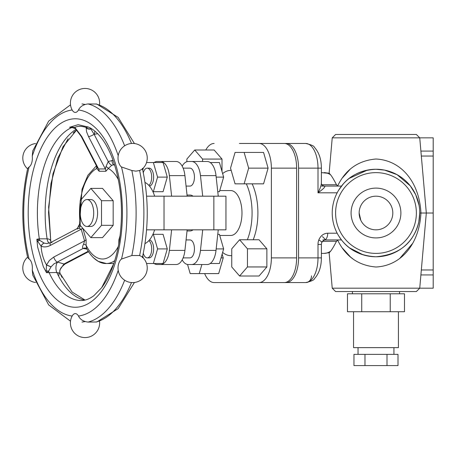 <?xml version="1.0" encoding="UTF-8"?>
<svg xmlns="http://www.w3.org/2000/svg" width="456" height="456" viewBox="0 0 456 456"><rect width="100%" height="100%" fill="white"/><g stroke="black" fill="none" stroke-linecap="round" stroke-linejoin="round"><path stroke-width="0.68" d="M96.102 164.143L96.512 165.722M76.654 129.977L63.053 146.632L52.97 173.827L48.621 207.081L50.781 241.298M58.955 272.716A6.732 5.05 -139.1 0 0 59.166 274.814L58.448 275.646M85.027 321.622L81.972 322.078M81.972 103.945L85.027 104.401M187.16 196.183L184.925 175.623A17.949 8.977 -90 0 0 176.153 161.492L172.664 161.492M171.616 229.841L169.375 250.401A17.949 8.977 90 0 1 160.609 264.531L176.153 264.531A17.949 8.977 -90 0 0 184.925 250.401L187.16 229.841M239.417 282.572L214.155 282.572A24.681 12.34 90 0 1 204.636 273.594M239.417 143.458L259.031 143.458A24.681 12.34 90 0 1 271.371 168.139L271.371 257.885A24.681 12.34 90 0 1 259.031 282.572L214.155 282.572M222.135 254.117L223.223 257.885L221.046 257.885M201.871 264.531L199.255 273.594L190.186 273.594L187.558 264.486M223.223 257.885L218.686 273.594L199.255 273.594M205.781 150.001A24.681 12.34 90 0 1 214.155 143.458M186.869 161.698L186.869 159.07L194.723 150.001L214.155 150.001L222.009 159.07L222.009 171.467M244.131 152.429L263.562 152.429L268.099 168.139L263.562 183.842L235.062 183.842L230.531 168.139L235.062 152.429L244.131 152.429L248.662 168.139L244.131 183.842M239.6 239.753L259.031 239.753L266.88 248.822L266.88 266.954L259.031 276.022L239.6 276.022L231.745 266.954L231.745 248.822L239.6 239.753L247.448 248.822L247.448 266.954L239.6 276.022M252.134 183.842A42.63 21.318 90 0 1 253.194 239.753M222.009 159.07L202.572 159.07L202.572 161.492M194.723 150.001L202.572 159.07M268.099 168.139L248.662 168.139M266.88 248.822L247.448 248.822M266.88 266.954L247.448 266.954M222.625 173.611A42.63 21.318 90 0 1 230.759 170.379A42.63 21.318 90 0 1 231.181 170.39M246.308 183.842A42.63 21.318 90 0 1 247.363 239.753M231.745 255.599A42.63 21.318 90 0 1 230.759 255.645A42.63 21.318 90 0 1 222.625 252.419M219.752 190.574L230.759 190.574A22.435 11.218 90 0 1 234.264 191.697A22.435 11.218 90 0 1 241.84 216.56A22.435 11.218 90 0 1 230.759 235.45L219.752 235.45M217.763 191.697L219.427 191.697L223.634 177.11L219.427 162.53L210.244 162.53M216.178 177.11L223.634 177.11M200.469 175.623L216.013 175.623A17.949 8.977 -90 0 0 207.246 161.492L191.697 161.492A17.949 8.977 90 0 1 200.469 175.623L202.709 196.183M216.013 175.623L218.253 196.183M182.183 259.88A17.949 8.977 90 0 0 188.208 264.531L207.246 264.531A17.949 8.977 -90 0 0 216.013 250.401L218.253 229.841M146.581 229.841L225.948 229.841L225.948 196.183L146.581 196.183M113.082 160.33L108.237 161.51A4.486 1.944 -123.8 0 0 111.794 165.26L114.53 164.633M94.899 131.151A6.732 3.363 -90 0 0 94.517 134.258L94.096 134.258L90.767 128.786A4.486 3.722 -169.8 0 1 86.127 127.441L86.554 131.727L88.515 136.561A4.486 1.151 152.6 0 0 94.096 134.258L108.237 161.51L106.009 166.554A4.486 2.428 -158.2 0 1 108.3 168.498L111.794 165.26M106.009 166.554L105.325 168.954A4.486 3.887 -90 0 1 105.877 171.256L108.3 168.498A45.999 22.999 90 0 1 118.349 179.658M97.065 167.01A4.486 2.428 -21.8 0 1 96.723 168.498L99.146 171.256L105.877 171.256M88.515 136.561L105.325 168.954L98.593 168.954L96.854 166.554M96.501 165.921L96.723 168.498A45.999 22.999 90 0 0 80.381 200.492M99.146 171.256A4.486 3.887 -90 0 0 98.593 168.954L81.784 136.561A4.486 1.151 152.6 0 1 81.139 136.321A4.486 1.151 152.6 0 1 81.128 136.304L97.253 167.375M118.742 244.308L119.301 241.099M118.349 246.365A45.999 22.999 90 0 1 86.133 245.294L86.754 248.765L86.15 248.303A4.486 3.631 -64.7 0 0 83.129 248.48L86.919 249.067M80.319 225.463A4.486 3.842 -73 0 1 79.025 228.313L81.196 229.214L84.565 240.871A4.486 1.944 -16.1 0 0 86.116 239.719L86.133 245.294A4.486 1.408 11 0 0 83.602 244.171C82.376 246.411 82.217 247.847 83.129 248.48L57.188 262.109A4.486 1.733 62.3 0 1 53.734 257.064L49.447 260.382L46.512 264.925L46.181 270.904L46.501 272.682L48.587 271.223A4.486 2.508 -177.1 0 0 46.181 270.904M53.734 257.064L84.565 240.871L83.602 244.171M77.52 229.049C76.688 228.695 77.189 228.45 79.025 228.313M80.193 225.093L79.566 224.135L79.036 226.831M90.852 188.396L102.514 188.396L113.173 200.708L113.173 225.321L102.514 237.627L90.852 237.627L80.193 225.321L80.193 200.708L90.852 188.396L101.511 200.708L101.511 225.321L90.852 237.627M113.173 200.708L101.511 200.708M113.173 225.321L101.511 225.321M86.965 199.551L90.852 199.551A13.463 6.732 90 0 1 97.584 213.015A13.463 6.732 90 0 1 90.852 226.472L86.965 226.472A13.463 6.732 90 0 1 80.239 213.015A13.463 6.732 90 0 1 86.965 199.551A13.463 6.732 90 0 1 93.697 213.015A13.463 6.732 90 0 1 86.965 226.472M68.087 138.732L57.809 158.061L50.969 183.603L48.524 212.388L50.77 241.247M51.004 242.381A6.732 6.008 -178 0 1 50.81 241.634C50.667 239.879 49.436 238.944 47.105 238.83L39.33 238.83L36.845 239.24L37.626 241.264L41.108 246.206A4.486 2.605 -66.4 0 1 44.232 243.151L39.655 240.289L36.845 239.24L37.648 247.095L43.257 266.526L46.501 272.682L56.829 272.511L60.061 273.366L59.702 271.554A6.732 6.008 -178 0 1 60.54 268.84L59.907 270.493L60.54 268.84L63.982 263.984A4.486 1.733 62.3 0 0 64.946 264.07L88.481 251.712L88.977 252.459M77.771 228.268L50.616 242.586A4.486 1.733 62.3 0 0 50.365 245.408L81.196 229.214A4.486 1.944 -16.1 0 0 82.656 228.16M46.985 243.578L44.232 243.151M37.626 241.264A4.486 1.18 -32.3 0 1 39.655 240.289A6.732 3.363 -90 0 1 39.33 238.83A87.506 43.753 90 0 1 71.415 127.691L73.387 127.691M74.716 127.441C77.754 125.97 81.556 125.97 86.127 127.441L88.162 127.002L88.903 127.292L88.356 127.053C92.722 128.86 97.077 132.514 101.414 138.014C105.763 143.634 109.554 150.805 112.786 159.52C121.342 183.996 123.582 210.752 119.506 239.788C116.155 260.325 110.209 276.285 101.671 287.679L93.925 295.653C89.484 298.971 85.226 300.595 81.139 300.521A87.506 43.753 90 0 1 49.054 272.511A6.732 3.363 -90 0 1 48.587 271.223L51.061 266.823L46.512 264.925C43.348 259.401 41.547 253.16 41.108 246.206C43.941 247.351 47.025 247.084 50.365 245.408M51.061 266.823L54.087 263.756L57.616 262.109A6.732 3.363 -90 0 0 56.829 272.511A87.506 43.753 -90 0 0 84.77 300.128M90.767 128.786L90.601 128.164M88.162 127.002A4.486 4.389 96 0 0 89.057 127.366M88.356 127.053L78.113 124.693L69.551 127.292L72.088 127.526A4.486 2.998 -91.7 0 1 70.691 127.002L69.551 127.292L71.415 127.691A6.732 3.363 -90 0 1 72.088 127.526L75.194 128.603A4.486 2.246 129.4 0 0 75.394 128.734M81.784 136.561L75.172 127.834L74.71 127.441L70.691 127.002M74.71 127.441A4.486 2.246 129.4 0 0 75.194 128.603L75.542 128.9A4.486 2.041 -48.7 0 1 75.542 128.894A4.486 2.041 -48.7 0 1 75.172 127.834M99.533 104.823A14.615 14.615 0 0 0 85.027 88.453A14.615 14.615 0 0 0 72.071 109.839L72.156 109.993A9.365 4.685 90 0 0 78.46 109.993C80.227 106.482 83.431 104.47 88.076 103.945L96.78 104.031L118.172 117.409L134.429 143.537A14.615 14.615 0 0 1 146.718 161.937A14.615 14.615 0 0 0 131.089 143.509A14.615 14.615 0 0 0 119.677 164.804A9.365 4.685 90 0 0 121.495 166.964L131.835 170.498L135.859 171.154L139.61 170.498L141.862 169.37A14.615 14.615 0 0 0 146.718 161.937M141.862 256.66L139.61 255.525L131.835 255.525L121.495 259.059A9.365 4.685 90 0 0 119.677 261.22A14.615 14.615 0 0 0 143.868 277.328A14.615 14.615 0 0 0 141.862 256.654M134.429 282.486L118.172 308.615L96.786 321.999L88.076 322.078C83.431 321.554 80.227 319.542 78.46 316.031A9.365 4.685 90 0 0 72.156 316.031L72.071 316.19A14.615 14.615 0 0 0 85.54 337.565A14.615 14.615 0 0 0 99.533 321.206M70.515 104.823L48.661 121.119L32.746 150.913L32.273 156.037A9.365 4.685 90 0 1 29.121 166.964L27.702 168.372C21.181 198.132 21.181 227.892 27.691 257.651C21.181 227.892 21.181 198.132 27.691 168.372M27.702 257.651L29.121 259.059A9.365 4.685 90 0 1 32.273 269.986L32.752 275.11L48.661 304.91L70.515 321.206M154.641 196.183A31.413 15.709 -90 0 0 145.014 182.451M145.014 243.572A31.413 15.709 -90 0 0 154.641 229.841M217.763 234.327L219.427 234.327L223.634 248.913L219.427 263.5L210.244 263.5M216.178 248.913L223.634 248.913M172.664 264.531L157.12 264.531A17.949 8.977 90 0 1 154.117 263.5M154.117 162.53A17.949 8.977 90 0 1 157.12 161.492L160.609 161.492A17.949 8.977 90 0 1 169.375 175.623L171.616 196.183M153.358 162.53L163.077 162.53L167.284 177.11L163.077 191.697L153.358 191.697L157.571 177.11L153.358 162.53L146.541 162.53M152.914 234.327L163.077 234.327L167.284 248.913L163.077 263.5L146.541 263.5M152.914 191.697L153.358 191.697M167.284 177.11L157.571 177.11M143.372 167.95L142.745 170.116L142.466 168.851M148.89 185.427A8.977 4.486 -90 0 0 151.694 177.11A8.977 4.486 -90 0 0 147.208 168.139L149.146 168.139A8.977 4.486 90 0 1 153.632 176.814A8.977 4.486 90 0 1 149.448 186.065M147.208 168.139A8.977 4.486 -90 0 0 143.298 172.71M153.358 234.327L157.571 248.913L153.358 263.5M167.284 248.913L157.571 248.913M143.372 258.073L142.745 255.907L142.466 257.173M148.89 240.597A8.977 4.486 90 0 1 151.694 248.913A8.977 4.486 90 0 1 147.208 257.885L149.146 257.885A8.977 4.486 -90 0 0 153.632 249.215A8.977 4.486 -90 0 0 149.448 239.959M147.208 257.885A8.977 4.486 90 0 1 143.298 253.319M176.153 161.492L160.609 161.492M183.124 168.139L189.952 168.139A8.977 4.486 90 0 1 194.444 177.11A8.977 4.486 90 0 1 189.952 186.088L186.065 186.088M186.065 239.936L189.952 239.936A8.977 4.486 90 0 1 194.444 248.913A8.977 4.486 90 0 1 189.952 257.885L183.124 257.885M176.153 264.531L160.609 264.531M187.04 195.06L189.952 195.06A17.949 8.977 90 0 1 193.076 196.183M193.076 229.841A17.949 8.977 90 0 1 189.952 230.964L187.04 230.964M182.183 166.144A17.949 8.977 90 0 1 188.208 161.492L191.697 161.492M216.013 250.401L200.469 250.401A17.949 8.977 90 0 1 191.697 264.531M200.469 250.401L202.709 229.841M259.031 143.458L284.287 143.458A24.681 12.34 90 0 1 296.628 168.139L296.628 257.885A24.681 12.34 90 0 1 284.287 282.572L259.031 282.572M412.401 243.664L399.724 258.449M414.088 234.515L416.294 230.029M342.502 248.201L350.567 257.076L353.856 259.646M342.604 177.68L349.991 169.455M375.915 159.019L375.983 159.019C358.382 160.495 345.602 169.472 337.634 185.957L338.244 186.088L337.571 186.088M328.286 239.936L322.842 239.936M322.415 236.573C324.849 238.727 325.498 239.85 324.353 239.936L341.498 239.936L339.441 237.074M410.018 185.512L407.316 182.468M339.424 188.978L341.498 186.088C349.41 175.68 360.907 170.071 375.983 169.261L384.59 170.116L397.09 174.688L410.297 185.871L415.729 194.718L419.053 205.297M343.214 184.024L338.688 190.141M321.571 186.088L325.134 186.088M328.286 186.088L324.353 186.088C322.386 185.626 321.389 184.629 321.372 183.101C321.28 185.347 320.163 188.584 318.003 192.82C323.692 188.738 325.806 186.493 324.353 186.088L341.498 186.088L342.969 184.304M332.23 137.849L335.593 134.48L416.374 134.48L419.737 137.849L332.23 137.849L329.124 173.337M321.372 172.625L329.346 173.4L330.646 174.847C332.15 176.785 334.1 180.08 336.482 184.743L337.634 185.957M433.2 213.015L433.2 137.849L419.737 137.849L426.314 213.015L419.737 288.181L332.23 288.181L335.593 291.544L416.374 291.544L419.737 288.181L433.2 288.181L433.2 213.015L420.951 213.015C419.377 182.371 401.479 160.25 375.983 159.019M415.171 193.549L415.564 194.364M416.317 196.046L418.825 204.117M419.737 212.992L418.819 221.924C413.615 243.105 399.336 254.722 375.983 256.768A43.753 43.753 0 0 1 338.09 191.138A43.753 43.753 0 0 1 413.877 191.138A43.753 43.753 0 0 1 375.983 256.768C360.93 255.97 349.433 250.361 341.498 239.941L338.688 235.889M338.255 239.936L337.622 240.078C345.637 256.574 358.427 265.546 375.983 267.005C401.4 265.774 419.332 243.812 420.956 213.026M337.611 240.078L336.482 241.287C334.134 245.881 332.185 249.181 330.646 251.176L329.346 252.63L324.034 253.399L329.346 252.624M305.662 143.458L260.786 143.458L305.662 143.458A24.681 12.34 90 0 1 318.003 168.139L321.372 168.139C321.372 159.395 319.04 152.435 314.383 147.265C314.195 146.017 311.288 144.746 305.662 143.458L286.231 143.458A24.681 12.34 90 0 1 298.572 168.139L298.572 257.885A24.681 12.34 90 0 1 286.231 282.572L305.662 282.572A6.732 5.831 -90 0 0 311.494 275.84M286.231 143.458L260.786 143.458M286.231 282.572L260.786 282.572M375.983 253.399A40.39 40.39 0 0 1 341.008 192.82A40.39 40.39 0 0 1 410.959 192.82A40.39 40.39 0 0 1 375.983 253.399M419.725 213.015L420.951 213.003M337.571 239.936L341.498 239.936M349.547 247.882L363.141 254.836L349.649 247.956M367.337 170.122L349.222 178.393M349.228 178.387L367.388 170.111M359.157 213.015A16.826 16.826 0 0 1 384.397 198.44A16.826 16.826 0 0 1 384.397 227.584A16.826 16.826 0 0 1 359.157 213.015C361.255 202.84 361.255 202.84 359.157 213.015C361.255 202.84 361.255 202.84 359.157 213.015L360.793 220.254M360.81 220.288L359.157 213.026M351.08 213.015A24.903 24.903 0 0 1 388.438 191.446A24.903 24.903 0 0 1 388.438 234.583A24.903 24.903 0 0 1 351.08 213.015M347.483 293.789L404.483 293.789L404.483 311.739L347.483 311.739L347.483 293.789M361.733 293.789L361.733 311.739M390.233 293.789L390.233 311.739M398.424 311.739L398.424 347.637L353.548 347.637L353.548 311.739M353.959 354.369L398.008 354.369L398.008 365.587L353.959 365.587L353.959 354.369M364.971 354.369L364.971 365.587M386.996 354.369L386.996 365.587M52.001 242.677L51.579 242.677M112.011 160.33A4.486 2.246 -90 0 0 113.612 164.633A50.485 25.24 -90 0 1 114.764 165.38M94.517 134.258L97.698 133.728M119.358 240.871A4.486 1.944 16.1 0 0 118.908 239.719L118.737 244.348M120.099 235.604L118.908 239.719M86.737 248.742A4.486 2.246 -90 0 0 86.395 249.067M86.116 239.719L82.838 228.37M80.193 224.13A45.999 22.999 90 0 1 80.193 201.894M86.754 248.765C93.811 261.305 102.024 263.853 106.402 263.5A50.485 25.24 -90 0 0 114.764 260.644M49.197 243.19A6.732 3.363 90 0 1 47.105 238.83A87.506 43.753 -90 0 1 76.055 129.367M88.202 251.267L63.982 263.984L57.616 262.109M41.051 246.149A4.486 2.571 -65.8 0 1 44.152 243.128M51.015 266.891L46.495 265.016M86.076 127.834A4.486 3.619 5.7 0 0 90.818 129.019M28.192 213.015A94.238 47.122 -90 0 0 68.28 306.198A94.238 47.122 -90 0 0 120.333 240.819A94.238 47.122 -90 0 0 82.336 119.831A94.238 47.122 -90 0 0 28.192 213.015M95.851 103.945A109.947 54.971 90 0 1 131.488 143.469M139.61 170.498A109.947 54.971 90 0 1 139.61 255.525M131.488 282.555A109.947 54.971 90 0 1 95.851 322.078M118.212 270.368A103.216 51.608 90 0 1 78.46 316.031M121.495 166.964A103.216 51.608 90 0 1 121.495 259.059M78.46 109.993A103.216 51.608 90 0 1 118.212 155.656M32.273 156.037A103.216 51.608 90 0 1 72.156 109.993M29.121 259.059A103.216 51.608 90 0 1 29.121 166.964M72.156 316.031A103.216 51.608 90 0 1 32.273 269.986M88.076 322.078A109.947 54.971 -90 0 0 124.642 280.223M124.642 145.8A109.947 54.971 -90 0 0 88.076 103.945M131.835 255.525A109.947 54.971 -90 0 0 131.835 170.498M184.925 175.623L169.375 175.623M184.925 250.401L169.375 250.401M164.029 229.841L164.029 196.183M213.853 196.183L213.853 229.841M296.628 168.139L271.371 168.139M296.628 257.885L271.371 257.885M322.278 241.287L336.482 241.287M318.784 240.033A6.732 1.317 20.2 0 1 321.731 242.358L324.353 239.936A6.732 3.363 90 0 0 327.721 233.204C323.56 233.421 320.585 235.695 318.784 240.033A11.218 9.718 90 0 0 318.003 244.427L321.372 244.427L321.731 242.358M337.172 233.204L327.721 233.204M298.572 168.139L318.003 168.139L318.003 192.82L337.172 192.82M298.572 257.885L318.003 257.885A24.681 12.34 90 0 1 305.662 282.572C311.288 281.278 314.195 280.007 314.383 278.758C319.04 273.589 321.372 266.635 321.372 257.885L318.003 257.885L318.003 244.427M330.646 251.176A40.39 20.195 90 0 1 324.034 253.399L321.372 253.399M336.482 184.743L321.953 184.743M328.354 173.132L324.034 172.625A40.39 20.195 90 0 1 330.646 174.847M433.2 274.934L420.894 274.934M433.2 151.09L420.894 151.09M433.2 156.049L421.333 156.049M433.2 269.975L421.333 269.975M79.561 224.135L82.023 189.297L87.9 175.252L96.427 165.785L87.9 175.252L82.023 189.297L79.561 224.135L77.201 228.627M101.659 287.69L113.846 263.5L106.402 263.5L98.279 261.373L93.121 257.503M64.923 264.081L64.632 264.246M62.632 265.899L60.625 268.88C60.437 268.293 61.879 266.692 64.951 264.07M59.702 271.559L59.918 270.476M61.965 277.333L60.061 273.366L72.088 292.022L85.027 300.071M73.091 132.998L76.591 130.023M231.175 170.379L230.759 170.379M231.745 255.645L230.759 255.645M46.939 243.567L50.61 242.592M75.542 128.894L81.134 136.321M142.357 257.651C148.867 227.892 148.867 198.132 142.357 168.372M27.582 257.173A14.615 14.615 0 0 0 35.619 282.486M35.619 143.537A14.615 14.615 0 0 0 27.582 168.851M332.23 288.181L329.124 252.692M321.372 183.101L321.372 168.139M321.372 257.885L321.372 244.427M416.63 196.815L419.058 205.342M352.425 291.544L352.425 293.789M399.541 291.544L399.541 293.789M358.034 347.637L358.034 354.369M393.933 347.637L393.933 354.369"/></g></svg>

